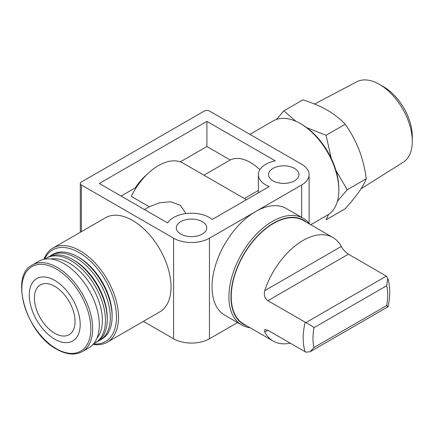 <?xml version="1.0" encoding="UTF-8"?>
<svg xmlns="http://www.w3.org/2000/svg" width="434" height="434" viewBox="0 0 434 434"><rect width="100%" height="100%" fill="white"/><g stroke="black" fill="none" stroke-linecap="round" stroke-linejoin="round"><path stroke-width="0.65" d="M337.402 201.273L347.211 189.734L366.291 178.721C364.929 182.421 362.493 186.804 358.994 191.861C355.305 197.025 350.694 202.667 345.16 208.781L326.08 219.794L328.565 214.407M347.211 189.734L336.09 170.746M331.213 158.264L326.08 135.272L306.778 127.683M295.955 121.325L283.82 110.871L276.398 119.453M267.854 330.269L264.74 329.618L264.735 332.07L267.854 330.269L305.894 352.175L310.174 351.719L313.983 347.504A52.84 30.51 -60 0 1 313.983 327.686C312.035 326.086 309.339 324.393 305.894 322.598L267.854 300.691L348.415 254.178L386.358 276.138L387.725 278.275L386.716 285.691A52.84 30.51 -60 0 1 386.716 305.514C388.62 307.082 388.501 307.153 386.358 305.72M310.174 351.724L388.067 306.746C390.41 296.183 390.307 286.695 387.741 278.27M264.735 332.07A59.778 34.514 120 0 0 273.122 341.032L243.615 323.997A59.778 34.514 -60 0 1 243.615 254.975A59.778 34.514 -60 0 1 303.388 220.461L332.9 237.501A59.778 34.514 120 0 0 264.735 290.661C263.66 294.99 264.697 298.332 267.854 300.691M273.122 341.032A59.778 34.514 120 0 0 290.205 343.175M348.415 254.178C345.155 251.888 342.779 249.317 341.287 246.463A59.778 34.514 120 0 0 332.9 237.501M250 327.686A61.585 35.555 -60 0 1 241.684 324.974L224.774 315.214A61.585 35.555 -60 0 1 215.335 265.863A61.585 35.555 -60 0 1 255.566 211.591A61.585 35.555 -60 0 1 286.364 208.537L303.268 218.302A61.585 35.555 -60 0 1 309.778 224.15M255.566 211.591L301.679 184.971A25.362 14.642 0 0 0 309.106 174.614A25.362 14.642 0 0 0 301.679 164.264L209.459 111.017A3.624 2.094 0 0 0 204.333 111.017L81.375 182.009A3.624 2.094 0 0 0 80.312 183.49A3.624 2.094 0 0 0 81.375 184.971L173.595 238.212A25.362 14.642 0 0 0 209.459 238.212L255.566 211.591M204.653 175.596L246.431 199.711M186.002 213.571L180.381 205.374L170.763 201.767L159.685 202.754L149.231 206.741L131.258 196.369A49.27 28.449 -60 0 1 183.088 163.141L204.658 175.591M259.863 169.694A42.022 24.261 -120 0 0 230.226 159.983L203.926 175.168M230.226 159.983L206.899 146.513L180.316 161.86M258.387 190.423L244.369 198.517M149.231 206.741L144.408 209.53M135.842 188.258L135.218 187.9L121.081 196.059M143.399 321.35L173.595 338.786A25.362 14.642 0 0 0 209.459 338.786L237.528 322.576M52.921 248.091L105.435 217.77A54.342 31.373 60 0 1 132.609 220.461A54.342 31.373 60 0 1 168.11 268.348A54.342 31.373 60 0 1 159.777 311.894L107.263 342.214A54.342 31.373 -120 0 0 107.263 279.463A54.342 31.373 -120 0 0 52.921 248.091A54.342 31.373 -120 0 0 43.932 259.266M180.766 234.072A15.217 8.783 0 0 0 197.351 235.977A15.217 8.783 0 0 0 206.741 227.861A15.217 8.783 0 0 0 191.524 219.072A15.217 8.783 0 0 0 176.312 227.861A15.217 8.783 0 0 0 180.766 234.072M272.986 180.826A15.217 8.783 0 0 0 289.57 182.73A15.217 8.783 0 0 0 298.961 174.614A15.217 8.783 0 0 0 283.749 165.831A15.217 8.783 0 0 0 268.532 174.614A15.217 8.783 0 0 0 272.986 180.826M99.305 183.49L206.899 121.374L275.232 160.824A25.362 14.642 0 0 0 258.387 174.614A25.362 14.642 0 0 0 269.156 186.587L212.269 219.436A25.362 14.642 0 0 0 188.106 213.349A25.362 14.642 0 0 0 167.638 222.94L99.305 183.49M206.899 121.374L206.899 146.513M146.676 174.745A39.847 23.007 120 0 0 135.218 187.9M93.088 344.412A54.342 31.373 -120 0 0 107.263 342.214M54.733 333.274A28.758 16.606 -120 0 0 69.109 334.701A28.758 16.606 -120 0 0 69.109 301.494A28.758 16.606 -120 0 0 40.351 284.888A28.758 16.606 -120 0 0 35.946 307.934A28.758 16.606 -120 0 0 54.733 333.274M93.516 343.918A52.894 30.537 -120 0 0 105.516 280.478A52.894 30.537 -120 0 0 44.572 259.141M98.605 340.826A48.906 28.237 -120 0 0 100.194 340.023L101.985 338.987A48.906 28.237 -120 0 0 112.113 316.598L112.113 314.824A46.736 26.984 -120 0 0 79.069 257.584L77.534 256.7A48.906 28.237 -120 0 0 53.078 254.275L51.283 255.311A48.906 28.237 -120 0 0 49.796 256.282M112.113 316.598A48.906 28.237 -120 0 0 77.534 256.7M100.194 340.023A48.906 28.237 -120 0 0 100.194 283.548A48.906 28.237 -120 0 0 51.283 255.311M93.76 343.625A48.906 28.237 -120 0 0 95.323 342.833L97.118 341.797A48.906 28.237 -120 0 0 107.247 319.408L107.247 317.634A46.736 26.984 -120 0 0 74.203 260.395L72.662 259.51A48.906 28.237 -120 0 0 48.212 257.085L46.416 258.122A48.906 28.237 -120 0 0 44.946 259.076M107.247 319.408A48.906 28.237 -120 0 0 72.662 259.51M95.323 342.833A48.906 28.237 -120 0 0 95.323 286.359A48.906 28.237 -120 0 0 46.416 258.122M96.874 338.352A46.736 26.984 -120 0 0 92.702 287.872A46.736 26.984 -120 0 0 51.071 259.017M82.335 351.589L88.954 347.764A49.997 28.866 -120 0 0 88.954 290.037A49.997 28.866 -120 0 0 38.957 261.176L32.338 264.995C9.228 275.807 26.366 333.486 56.61 349.186C66.467 354.724 75.039 355.527 82.335 351.589A49.997 28.866 -120 0 0 82.335 293.861A49.997 28.866 -120 0 0 32.338 264.995M54.733 339.193A36.006 20.789 -120 0 0 76.78 307.825A36.006 20.789 -120 0 0 32.686 282.366A36.006 20.789 -120 0 0 54.733 339.193M310.766 224.72L327.567 215.02A54.342 31.373 -120 0 0 338.824 190.146A54.342 31.373 -120 0 0 300.399 123.592A54.342 31.373 -120 0 0 273.23 120.902L249.897 134.366M338.824 190.146L338.824 188.665A52.53 30.331 -120 0 0 301.679 124.33L300.399 123.592M246.908 325.901A60.136 34.72 -60 0 1 243.431 254.867A60.136 34.72 -60 0 1 306.686 222.365M241.684 324.974A61.585 35.555 -60 0 1 241.684 253.857A61.585 35.555 -60 0 1 303.268 218.302M283.82 110.871L302.894 99.858C311.84 102.614 319.977 106.053 327.296 110.171C334.424 114.397 340.381 119.09 345.16 124.254C350.694 131.941 355.305 140.394 358.994 149.6C362.488 158.909 364.923 168.614 366.291 178.721M326.08 135.272L345.16 124.254M361.083 188.757L403.186 162.251A46.46 26.821 -120 0 0 412.3 141.289L412.3 136.433A40.514 23.393 -120 0 0 383.656 86.816L379.446 84.386A46.46 26.821 -120 0 0 356.737 81.798L314.574 104.041M412.3 141.289A46.46 26.821 -120 0 0 379.446 84.386M313.983 347.504L386.716 305.514M313.983 327.686L386.716 285.691M305.167 351.811A59.778 34.514 -60 0 1 305.167 322.234M301.679 184.971L301.679 217.385M173.595 238.212L173.595 338.786M81.375 184.971L81.375 231.664M209.459 238.212L209.459 338.786M56.328 348.719A48.798 28.172 -120 0 0 86.209 306.203A48.798 28.172 -120 0 0 26.447 271.7A48.798 28.172 -120 0 0 56.328 348.719M264.735 290.661L341.287 246.463M305.894 322.598L386.358 276.138M80.312 183.49L80.312 232.277M309.106 174.614L309.106 223.293M258.387 174.614L258.387 192.804"/></g></svg>
